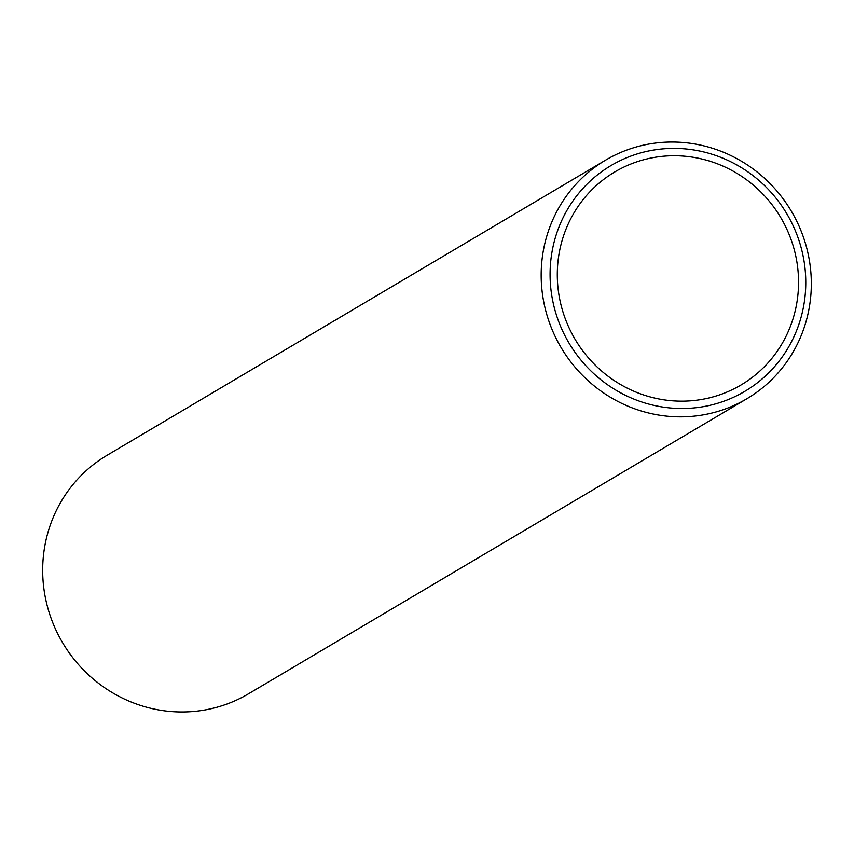 <?xml version="1.0" encoding="UTF-8"?>
<svg xmlns="http://www.w3.org/2000/svg" width="854" height="854" viewBox="0 0 854 854"><rect width="100%" height="100%" fill="white"/><g stroke="black" fill="none" stroke-linecap="round" stroke-linejoin="round"><path stroke-width="1.28" d="M701.283 406.995A131.238 126.648 59.4 0 0 803.625 258.687A131.238 126.648 59.4 0 0 654.559 149.898A131.238 126.648 59.4 0 0 552.228 298.206A131.238 126.648 59.4 0 0 701.283 406.995M651.57 143.621A138.647 133.8 -120.6 0 1 802.333 234.156A138.647 133.8 -120.6 0 1 746.887 398.743A138.647 133.8 -120.6 0 1 700.931 415.247A138.647 133.8 -120.6 0 1 550.168 324.712A138.647 133.8 -120.6 0 1 605.614 160.125A138.647 133.8 -120.6 0 1 651.57 143.621M605.614 160.125L107.113 455.257A138.647 133.8 59.4 0 0 51.667 619.844A138.647 133.8 59.4 0 0 202.43 710.379A138.647 133.8 59.4 0 0 248.386 693.875L746.887 398.743M655.883 157.157A123.819 119.485 59.4 0 0 614.848 171.9A123.819 119.485 59.4 0 0 565.327 318.884A123.819 119.485 59.4 0 0 699.97 399.736A123.819 119.485 59.4 0 0 741.005 384.994A123.819 119.485 59.4 0 0 790.516 238.01A123.819 119.485 59.4 0 0 655.883 157.157"/></g></svg>
